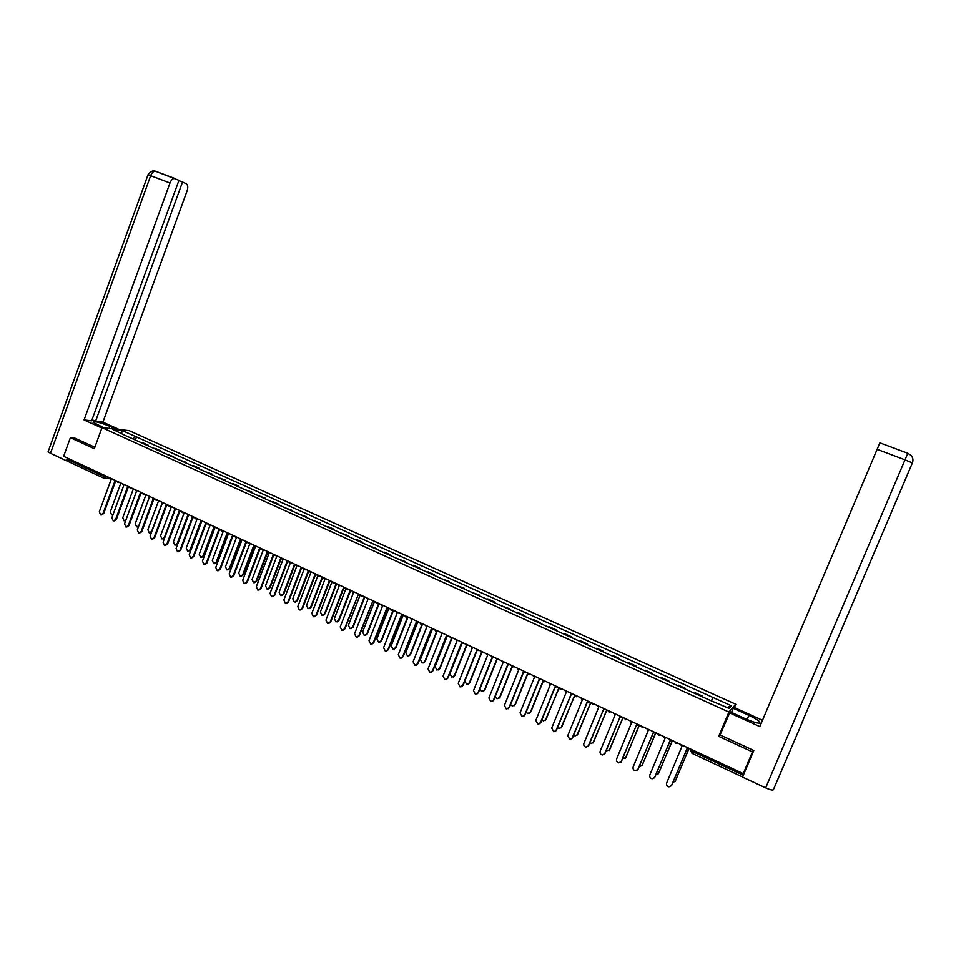 <?xml version="1.0" encoding="UTF-8"?>
<svg xmlns="http://www.w3.org/2000/svg" width="961" height="961" viewBox="0 0 961 961"><rect width="100%" height="100%" fill="white"/><g stroke="black" fill="none" stroke-linecap="round" stroke-linejoin="round"><path stroke-width="1.44" d="M734.384 707.56L735.778 704.245L129.122 430.612L101.998 427.633L728.906 712.053L718.72 736.342L752.463 751.886L743.273 773.641L63.642 456.295L70.381 437.663L94.322 448.691L101.998 427.633M68.195 461.46L67.726 459.526L103.944 476.452L108.773 477.365M68.135 458.385L67.726 459.526M74.982 438.096L70.381 437.663M743.273 773.641L744.439 771.755L743.309 775.299M752.463 751.886L753.46 750.325M701.686 696.509L702.251 695.992L695.127 692.773L694.551 693.277M701.974 696.641L702.251 695.992M684.857 688.893L685.457 688.388L678.406 685.193L677.769 685.686M685.193 689.037L685.457 688.388M668.159 681.325L668.808 680.856L661.805 677.685L661.144 678.154M668.544 681.505L668.808 680.856M651.606 673.829L652.303 673.385L645.348 670.237L644.639 670.682M652.026 674.021L652.303 673.385M635.185 666.393L635.918 665.961L629.023 662.85L628.278 663.27M635.653 666.61L635.918 665.961M618.896 659.018L619.665 658.609L612.83 655.51L612.037 655.919M619.413 659.246L619.665 658.609M602.739 651.702L603.556 651.306L596.769 648.243L595.94 648.615M603.292 651.954L603.556 651.306M586.703 644.435L587.567 644.074L580.84 641.023L579.963 641.383M587.303 644.711L587.567 644.074M570.798 637.239L571.699 636.891L565.02 633.876L564.107 634.212M571.447 637.527L571.699 636.891M555.026 630.092L555.963 629.767L549.344 626.764L548.395 627.089M555.71 630.404L555.963 629.767M539.373 623.004L540.346 622.704L533.775 619.725L532.79 620.025M540.094 623.329L540.346 622.704M523.841 615.977L524.85 615.689L518.339 612.734L517.318 613.01M524.598 616.313L524.85 615.689M508.441 608.998L509.486 608.721L501.954 606.055M509.234 609.358L509.486 608.721M493.149 602.066L494.23 601.826L487.816 598.919L486.722 599.159M493.99 602.451L494.23 601.826M477.989 595.195L479.107 594.967L471.599 592.312M478.854 595.592L479.107 594.967M462.938 588.384L464.091 588.18L456.607 585.513M463.839 588.793L464.091 588.18M448.006 581.621L449.183 581.429L441.712 578.774M448.943 582.054L449.183 581.429M433.183 574.906L434.408 574.738L428.186 571.915L426.948 572.083M434.156 575.351L434.408 574.738M418.479 568.251L419.729 568.095L413.554 565.296L412.293 565.452M419.489 568.708L419.729 568.095M403.884 561.644L405.17 561.5L397.746 558.858M404.929 562.113L405.17 561.5M389.397 555.086L390.719 554.965L384.64 552.203L383.307 552.323M390.478 555.566L390.719 554.965M375.03 548.575L376.376 548.467L368.976 545.836M376.135 549.079L376.376 548.467M360.759 542.112L362.141 542.028L356.159 539.313L354.753 539.397M361.913 542.629L362.141 542.028M346.609 535.697L348.014 535.625L340.65 532.995M347.786 536.238L348.014 535.625M332.554 529.331L333.996 529.283L328.097 526.604L326.644 526.652M333.767 529.883L333.996 529.283M318.608 523.024L320.073 522.976L312.733 520.357M319.845 523.577L320.073 522.976M304.757 516.754L306.259 516.73L298.931 514.111M306.03 517.33L306.259 516.73M291.015 510.531L292.552 510.519L285.237 507.913M292.324 511.12L292.552 510.519M277.381 504.345L278.942 504.357L273.212 501.762L271.639 501.75M278.714 504.957L278.942 504.357M263.843 498.218L265.428 498.242L258.149 495.636M250.401 492.128L252.01 492.164L244.743 489.569M251.794 492.765L252.01 492.164M237.055 486.086L238.7 486.146L233.091 483.599L231.445 483.539M223.817 480.092L225.487 480.152L218.243 477.569M210.663 474.133L212.357 474.217L205.125 471.623M197.606 468.223L199.323 468.319L193.846 465.833L192.116 465.737M184.644 462.349L186.398 462.457L179.19 459.875M171.779 456.523L173.545 456.643L166.361 454.072M159.009 450.733L160.799 450.877L155.43 448.451L153.628 448.306M146.324 444.991L148.138 445.147L142.805 442.733L140.979 442.577M711.536 700.461L713.002 697.47L731.369 705.77L729.027 708.377L710.059 700.305L125.134 435.393L112.821 429.375L121.915 430.372L135.381 436.45L132.918 438.925M713.002 697.47L135.381 436.45M735.778 704.245L728.906 712.053M720.197 734.564L718.72 736.342M135.357 440.03L136.618 436.582M731.369 705.77L727.201 707.548M121.735 433.411L121.915 430.372M680.34 744.246L681.962 746.361L666.682 782.975C666.213 784.981 667.006 786.278 669.036 786.867L671.679 785.365L686.983 748.703L689.554 748.547M687.079 748.751L671.391 785.87M672.964 782.566L675.331 781.077L688.749 748.943M688.893 748.907L675.054 781.569M663.414 736.342L665.012 738.444L649.852 774.926C649.384 776.92 650.153 778.206 652.159 778.794L654.801 777.293L669.997 740.775L672.544 740.607M670.117 740.835L654.441 777.905M646.621 728.51L648.219 730.588L633.167 766.95C632.698 768.92 633.455 770.193 635.425 770.794L638.068 769.305L653.156 732.907L655.69 732.738L642.236 765.292L639.317 766.698M653.288 732.967L637.636 769.989M773.353 789.774L802.964 720.666L773.353 789.774C772.536 790.422 769.965 789.798 765.665 787.888L742.553 777.077L753.796 750.481L720.041 734.937L730.156 711.825L746.06 719.044C755.875 723.177 760.463 724.15 759.803 721.963C758.193 720.173 754.553 717.975 748.883 715.344L733.255 708.281L734.036 707.392L762.493 720.257M729.339 712.762L759.827 726.588L879.88 442.829L908.049 453.352M731.513 712.449L733.255 708.281M912.037 463.743L802.687 720.81M801.174 724.366L912.385 462.914C913.43 460.163 912.986 457.64 911.052 455.37L908.073 453.364M109.134 428.414L109.89 426.348C99.776 422.275 94.13 420.906 92.977 422.215L103.92 427.849M109.89 426.348L116.197 429.195M119.272 429.531L102.923 422.143L95.571 421.278L182.518 181.989L186.23 183.719C187.912 184.896 188.2 187.239 187.131 190.758L102.923 422.143M92.04 419.693L95.571 421.278M50.465 453.28L48.098 451.754L148.006 174.77L150.649 175.683C151.898 172.644 153.472 171.154 155.37 171.19L178.95 180.332L91.631 420.822L84.075 419.933L169.977 182.962L150.649 175.683L50.465 453.28L66.489 460.787L67.462 458.085M101.854 428.005L84.075 419.933M67.582 460.848L66.489 460.787M178.842 180.62L182.518 181.989M174.662 178.434C172.788 178.398 171.226 179.911 169.977 182.962M74.718 438.072L94.851 447.237M656.063 774.614L658.717 773.149L672.159 740.859M672.34 740.763L658.357 773.749M655.858 732.823L641.804 765.977M629.972 720.726L631.545 722.804L616.602 759.034C616.145 760.98 616.878 762.253 618.824 762.854L621.479 761.364L636.446 725.099L620.974 762.145M636.614 725.171L638.957 724.93M613.454 713.014L615.028 715.08L600.181 751.19C599.724 753.112 600.445 754.373 602.355 754.974L605.01 753.496L619.881 717.35L604.433 754.349M620.037 717.435L622.38 717.182M597.081 705.374L598.631 707.428L583.904 743.406C583.435 745.304 584.156 746.565 586.03 747.165L588.685 745.688L603.448 709.674L588.036 746.613M605.923 709.506L603.604 709.747M622.704 758.818L625.875 757.508L639.269 725.074M639.425 725.147L625.383 758.265M606.259 750.985L609.658 749.772L622.956 717.459M623.124 717.531L609.082 750.613M589.946 743.177L590.955 743.562L593.562 742.108L606.775 709.903M606.956 709.987L592.925 743.009M580.828 697.782L582.366 699.824L567.747 735.682L569.837 739.417L572.492 737.952L587.147 702.059L589.513 701.95M587.351 702.155L571.771 738.925M573.777 735.405L574.99 735.946L577.609 734.504L590.727 702.407M590.919 702.491L576.888 735.465M564.72 690.262L566.245 692.292L551.722 728.018L553.776 731.741L556.431 730.276L570.978 694.503L573.417 694.322M571.206 694.611L555.638 731.297M557.752 727.669L559.146 728.402L561.765 726.948L574.798 694.971M574.906 695.308L560.996 727.97M548.731 682.79L550.245 684.821L535.818 720.426L537.848 724.113L540.49 722.66L554.941 687.019L557.356 686.827M555.182 687.127L540.863 722.444L539.65 723.729M541.872 719.957L543.445 720.906L546.052 719.465L558.846 687.944M559.002 688.244L545.223 720.534M532.875 675.391L534.376 677.397L520.045 712.882L522.039 716.558L524.682 715.104L539.037 679.583L541.439 679.391M539.289 679.691L525.066 714.9L523.781 716.221M526.135 712.269L527.865 713.482L530.472 712.041L543.073 680.868M543.265 681.109L530.844 711.849L529.571 713.146M517.138 668.051L518.628 670.045L504.405 705.41L506.363 709.062L509.006 707.608L523.264 672.207L525.631 672.015M523.529 672.328L509.402 707.416L508.045 708.762M510.531 704.605L512.405 706.107L515.012 704.677L527.457 673.769M527.697 673.961L515.384 704.485L514.051 705.806M501.534 660.76L503.011 662.742L488.885 697.986L490.807 701.614L493.449 700.173L507.6 664.892L509.967 664.7M507.888 665.024L493.858 699.98L492.428 701.35M495.083 696.929L497.065 698.791L499.66 697.362L511.997 666.646M512.261 666.802L500.056 697.181L498.663 698.527M486.05 653.528L487.515 655.51L473.485 690.623L475.383 694.238L478.013 692.797L492.068 657.636L494.41 657.432M492.368 657.768L478.434 692.617L476.956 694.01M479.803 689.205L481.845 691.524L484.44 690.106L496.681 659.522M496.981 659.63L484.849 689.938L483.383 691.307M470.698 646.357L472.139 648.327L458.217 683.331L460.079 686.911L462.697 685.469L476.668 650.441L478.986 650.237M479.131 650.297L478.518 650.525M476.98 650.573L463.142 685.301L461.592 686.719M464.788 681.181L466.746 684.328L469.328 682.911L481.509 652.399M481.833 652.471L469.761 682.742L468.235 684.136M455.454 639.245L456.895 641.191L443.057 676.076L444.895 679.643L447.514 678.214L461.376 643.293L463.682 643.089M463.839 643.161L463.166 643.402M461.712 643.438L447.958 678.046L446.36 679.475M461.929 643.498L449.952 673.673L451.766 677.181L454.349 675.763L466.457 645.287M466.818 645.336L454.781 675.607L453.208 677.012M440.33 632.182L441.76 634.128L428.017 668.892L429.831 672.436L432.438 671.006L446.216 636.206L448.499 635.99M448.667 636.074L447.946 636.326M446.553 636.35L432.906 670.85L431.249 672.292M447.033 636.458L435.105 666.598L436.895 670.093L439.477 668.676L451.55 638.2M451.946 638.176L439.922 668.532L438.288 669.937M425.327 625.179L426.744 627.113L413.098 661.757L414.876 665.288L417.482 663.859L431.165 629.179L433.435 628.962M433.615 629.047L432.846 629.311M431.525 629.323L417.963 663.715L416.257 665.156M432.282 629.431L420.377 659.582L422.143 663.054L424.714 661.648L436.762 631.113M437.231 630.981L425.17 661.504L423.501 662.922M410.443 618.223L411.849 620.145L398.286 654.681L400.052 658.189L402.647 656.759L416.233 622.199L418.479 621.983M418.684 622.067L417.867 622.344M416.606 622.356L403.127 656.627L401.386 658.081M417.651 622.404L405.77 652.615L407.5 656.075L410.071 654.669L422.131 624.001M422.6 623.905L410.539 654.525L408.821 655.967M395.68 611.328L397.073 613.238L383.595 647.666L385.337 651.15L387.92 649.72L401.41 615.268L403.656 615.052M403.86 615.148L403.007 615.424M401.806 615.436L388.424 649.6L386.622 651.053M403.139 615.412L391.271 645.708L392.977 649.143L395.536 647.738L407.62 616.914M407.993 617.082L396.016 647.606L394.25 649.047M381.012 604.481L382.406 606.391L369.024 640.687L370.73 644.158L373.312 642.741L386.718 608.409L388.929 608.181M389.157 608.289L388.256 608.565M387.115 608.565L373.817 642.621L371.991 644.074M388.737 608.481L376.868 638.849L378.562 642.26L381.109 640.867L393.121 610.139M393.505 610.319L381.601 640.747L379.799 642.188M366.477 597.694L367.847 599.592L354.549 633.779L356.243 637.227L358.813 635.81L372.568 601.766L359.33 635.689L357.468 637.155M374.574 601.478L373.637 601.754M372.568 601.766L374.322 601.358M374.466 601.538L362.585 632.038L364.255 635.437L366.79 634.044L378.73 603.412M379.127 603.604L367.306 633.936L365.456 635.377M352.038 590.955L353.396 592.841L340.194 626.92L341.864 630.344L344.422 628.938L358.081 594.991L344.951 628.818L343.053 630.284M360.087 594.715L359.114 594.991M358.081 594.991L359.834 594.595M360.243 594.787L348.411 625.287L350.056 628.662L352.579 627.269L364.435 596.745M364.844 596.937L353.107 627.161L351.233 628.614M337.719 584.264L339.065 586.138L325.947 620.109L327.593 623.521L330.14 622.103L343.281 588.108L345.455 587.88M345.72 588L344.723 588.288M343.726 588.288L330.692 622.007L328.758 623.473M346.02 588.408L334.344 618.584L335.966 621.947L338.476 620.554L350.26 590.126M350.681 590.318L339.017 620.458L337.107 621.899M323.509 577.633L324.842 579.495L311.808 613.346L313.43 616.734L315.965 615.328L329.022 581.453L331.173 581.213M331.461 581.345L330.428 581.621M329.479 581.633L316.529 615.232L314.559 616.698M331.869 582.126L320.373 611.929L321.983 615.268L324.482 613.887L336.194 583.555M336.626 583.759L325.034 613.791L323.088 615.232M309.394 571.038L310.727 572.9L297.778 606.643L299.376 610.019L301.91 608.613L314.872 574.834L317.01 574.594M317.31 574.738L316.241 575.014M315.34 575.014L302.475 608.517L300.481 609.983M317.863 575.795L306.511 605.322L308.097 608.649L310.595 607.268L322.223 577.032M322.668 577.237L311.148 607.172L309.178 608.625M295.399 564.503L296.709 566.353L283.855 599.976L285.429 603.34L287.952 601.934L300.829 568.275L302.955 568.035M306.367 569.621L304.877 569.837L303.28 568.191L302.174 568.456M301.322 568.456L288.528 601.862L286.51 603.316M303.988 569.429L292.757 598.763L294.318 602.066L296.805 600.697L308.361 570.558M308.817 570.774L297.369 600.613L295.375 602.054M281.501 558.017L282.81 559.855L270.029 593.369L271.591 596.709L274.089 595.315L286.895 561.765L288.997 561.524M289.285 561.692L288.216 561.945M287.387 561.945L274.69 595.243L272.648 596.697M290.246 563.062L279.098 592.252L280.636 595.544L283.111 594.174L294.595 564.131M295.063 564.347L283.699 594.102L281.681 595.532M267.711 551.578L269.008 553.404L256.311 586.811L257.848 590.138L260.347 588.745L273.068 555.302L275.158 555.05M275.399 555.266L274.353 555.482M273.573 555.494L260.948 588.673L258.881 590.126M276.612 556.707L265.548 585.802L267.062 589.069L269.524 587.7L280.936 557.752M281.417 557.981L270.113 587.627L268.083 589.069M254.016 545.187L255.302 547.001L242.689 580.312L244.214 583.615L246.701 582.222L259.338 548.887L261.416 548.635M261.608 548.887L260.599 549.067M259.854 549.079L247.313 582.162L245.223 583.615M264.623 550.136L263.146 550.353L252.082 579.387L253.584 582.642L256.046 581.273L267.374 551.422M267.759 551.926L256.647 581.213L254.581 582.642M240.43 538.845L241.704 540.647L229.174 573.849L230.676 577.129L233.151 575.747L245.704 542.521L247.77 542.268M247.938 542.545L246.953 542.701M246.244 542.713L233.775 575.687L231.673 577.141M249.704 544.01L238.724 573.02L240.214 576.264L242.652 574.894L253.92 545.139M254.209 545.932L243.265 574.834L241.187 576.264M226.94 532.538L228.213 534.34L215.757 567.434L217.246 570.702L219.697 569.32L232.178 536.202L234.232 535.95M234.352 536.25L233.403 536.382M232.73 536.394L220.333 569.272L218.219 570.714M236.406 537.679L225.463 566.702L226.928 569.921L229.367 568.552L240.466 539.133M240.791 539.89L229.979 568.504L227.889 569.933M213.558 526.292L214.808 528.082L202.435 561.068L203.9 564.323L206.351 562.942L218.748 529.919L220.79 529.667L222.123 531.205M220.874 530.004L219.949 530.1M219.312 530.124L206.999 562.894L204.861 564.335M223.24 531.325L212.297 560.419L213.75 563.626L216.165 562.269L227.096 533.223M227.481 533.835L216.802 562.221L214.687 563.651M200.26 520.081L201.51 521.871L189.221 554.749L190.662 557.981L193.101 556.599L205.426 523.697L207.408 523.469L208.741 524.946M207.504 523.793L206.603 523.877M205.99 523.889L193.762 556.563L191.611 558.005M210.159 525.018L199.227 554.197L200.657 557.392L203.071 556.023L213.859 527.265M214.291 527.769L203.708 555.987L201.582 557.404M187.071 513.931L188.308 515.697L176.091 548.467L177.521 551.698L179.947 550.317L192.2 517.511L194.134 517.318M194.23 517.631L193.353 517.691M192.777 517.715L180.62 550.281L178.446 551.71M197.161 518.82L186.254 548.01L187.671 551.194L190.062 549.836L200.741 521.294M201.221 521.715L190.71 549.8L188.572 551.206M173.977 507.816L175.202 509.57L163.058 542.244L164.475 545.452L166.89 544.07L179.058 511.372L180.944 511.204M181.052 511.516L180.2 511.552M179.659 511.576L167.574 544.046L165.388 545.476M184.248 512.669L173.364 541.872L174.77 545.031L177.16 543.674L187.719 515.324M188.248 515.673L177.809 543.65L175.659 545.055M160.98 501.738L162.193 503.492L150.132 536.058L151.526 539.253L153.928 537.884L166.025 505.282L167.851 505.138M167.959 505.438L167.154 505.462M166.625 505.486L154.613 537.86L152.427 539.277M171.406 506.615L160.571 535.782L161.965 538.917L164.331 537.571L174.818 509.366M164.511 538.352L162.841 538.941M148.066 495.72L149.279 497.462L137.291 529.919L138.672 533.103L141.063 531.733L153.075 499.24L154.865 499.119M154.973 499.408L154.192 499.42M153.7 499.432L141.76 531.709L139.549 533.127M158.637 500.645L147.874 529.727L149.243 532.85L151.61 531.505L162.025 503.408M151.406 532.61L150.108 532.887M135.249 489.726L136.462 491.467L124.534 523.829L125.903 526.988L128.281 525.619L140.222 493.233L141.964 493.137M142.084 493.413L141.327 493.413M140.859 493.425L128.99 525.607L126.78 527.012M145.964 494.735L135.261 523.709L136.618 526.832L138.78 525.895M138.456 526.76L137.471 526.856M122.527 483.791L123.729 485.521L111.884 517.775L113.23 520.922L115.596 519.553L127.465 487.263L129.158 487.191M129.291 487.467L128.558 487.443M128.113 487.467L116.317 519.553L114.095 520.958M133.375 488.849L122.744 517.751L124.077 520.85L125.783 520.454M125.627 520.874L124.93 520.874M109.902 477.893L111.08 479.611L99.307 511.769L100.653 514.904L103.007 513.534L114.803 481.353L116.449 481.293M116.581 481.557L115.873 481.521M115.452 481.545L103.728 513.534L101.506 514.928M120.882 483.023L110.311 511.829L111.632 514.904L112.99 514.748M106.947 476.512L104.256 478.374L104.365 475.311M691.019 749.232L690.683 750.301L692.509 751.502L743.009 775.107M153.856 448.306L159.226 450.733M166.589 454.072L172.007 456.523M179.419 459.875L184.872 462.349M192.332 465.725L197.822 468.211M205.342 471.623L210.879 474.121M218.447 477.557L224.021 480.08M231.649 483.539L237.271 486.074M244.947 489.557L250.605 492.116M258.341 495.624L264.047 498.206M271.843 501.738L277.573 504.333M285.429 507.888L291.219 510.507M299.123 514.087L304.949 516.73M312.926 520.345L318.788 523M326.824 526.64L332.734 529.307M340.831 532.971L346.777 535.673M354.933 539.361L360.94 542.088M369.156 545.8L375.198 548.539M383.475 552.287L389.565 555.05M397.902 558.821L404.04 561.608M412.449 565.416L418.636 568.215M427.104 572.047L433.339 574.87M441.868 578.738L448.15 581.585M456.751 585.477L463.082 588.336M471.743 592.264L478.134 595.159M486.867 599.111L493.293 602.018M502.098 606.007L508.573 608.95M517.45 612.962L523.973 615.917M532.923 619.965L539.505 622.944M548.515 627.028L555.146 630.032M564.227 634.152L570.918 637.179M580.072 641.323L586.811 644.375M596.048 648.555L602.847 651.63M612.145 655.846L618.992 658.946M628.374 663.198L635.281 666.321M644.735 670.61L651.702 673.757M661.228 678.082L668.243 681.253M677.853 685.601L684.941 688.809M694.623 693.205L701.758 696.425M141.207 442.577L146.552 444.991M677.877 743.105L675.775 743.141M660.928 735.177L658.826 735.225M644.11 727.333L642.032 727.381M627.425 719.537L625.371 719.597M610.884 711.813L608.842 711.873M594.475 704.161L592.457 704.221M578.21 696.557L576.192 696.617M562.065 689.025L560.071 689.085M546.052 681.541L544.07 681.613M530.172 674.129L528.202 674.202M514.411 666.766L512.465 666.85M498.783 659.474L496.849 659.558M483.275 652.231L481.353 652.315M467.887 645.047L465.989 645.131M452.631 637.924L450.745 638.008M437.483 630.848L435.609 630.945M422.456 623.833L420.606 623.929M407.548 616.878L405.71 616.974M392.761 609.971L390.935 610.067M378.081 603.112L376.268 603.22M363.522 596.313L361.72 596.421M349.035 589.586L347.269 589.67M334.728 582.871L332.95 582.979M320.493 576.228L318.728 576.336M292.348 563.086L290.606 563.194M278.426 556.587L276.708 556.707M261.572 548.719L262.906 550.257M250.917 543.734L249.211 543.866M237.307 537.379L235.625 537.511M223.805 531.073L222.351 531.289M210.399 524.814L208.957 525.03M197.089 518.604L195.443 518.736M183.887 512.441L182.242 512.573M170.77 506.315L169.148 506.459M157.76 500.237L156.138 500.381M144.835 494.206L143.225 494.35M132.005 488.212L130.408 488.356M119.272 482.266L117.686 482.41M693.061 750.193L691.956 753.268M691.896 753.232L690.623 750.169M765.665 787.888L904.998 459.826L876.937 449.255M747.129 719.513L748.883 715.344M912.385 462.914L904.998 459.826L907.845 453.316L910.944 455.25M147.982 174.83L148.006 174.77C150.661 171.334 153.111 170.145 155.37 171.19L174.902 178.482M274.089 595.315L274.69 595.243M260.347 588.745L260.948 588.673M246.701 582.222L247.313 582.162M256.647 581.213L256.046 581.273M233.151 575.747L233.775 575.687M243.265 574.834L242.652 574.894M219.697 569.32L220.333 569.272M229.979 568.504L229.367 568.552M206.351 562.942L206.999 562.894M216.802 562.221L216.165 562.269M193.101 556.599L193.762 556.563M203.708 555.987L203.071 556.023M179.947 550.317L180.62 550.281M190.71 549.8L190.062 549.836M166.89 544.07L167.574 544.046M177.809 543.65L177.16 543.674M153.928 537.884L154.613 537.86M141.063 531.733L141.76 531.709M128.281 525.619L128.99 525.607M115.596 519.553L116.317 519.553M103.007 513.534L103.728 513.534M674.37 741.46L676.352 743.333M657.444 733.555L659.378 735.405M640.651 725.711L642.561 727.561M623.989 717.939L625.875 719.765M607.472 710.227L609.334 712.041M591.087 702.575L592.925 704.377M574.834 694.983L576.648 696.785M558.713 687.451L560.503 689.241M542.713 679.992L544.491 681.769M526.856 672.58L528.61 674.346M511.12 665.228L512.862 666.994M495.504 657.937L497.233 659.69M480.019 650.705L481.725 652.447M464.643 643.534L466.349 645.263M449.4 636.422L451.081 638.14M434.276 629.359L435.946 631.065M419.272 622.344L420.93 624.049M404.377 615.388L406.022 617.094M389.601 608.493L391.235 610.187M374.934 601.646L376.568 603.328M360.387 594.847L362.009 596.529M345.948 588.108L347.558 589.778M331.617 581.417L333.215 583.087M317.394 574.774L318.992 576.432M289.273 561.644L290.859 563.29M275.375 555.158L276.948 556.803M247.878 542.316L249.452 543.95M250.593 543.902L251.217 543.878M234.292 535.974L235.853 537.595M236.959 537.559L237.643 537.535M223.42 531.265L224.177 531.253M209.991 525.018L210.807 525.006M194.11 517.21L195.66 518.82M196.657 518.82L197.546 518.82M180.908 511.048L182.458 512.657M183.419 512.657L184.368 512.669M167.815 504.933L169.352 506.531M170.289 506.543L171.298 506.555M154.805 498.855L156.343 500.453M157.244 500.477L158.313 500.501M141.892 492.825L143.417 494.422M144.306 494.447L145.423 494.483M129.074 486.843L130.6 488.428M131.453 488.464L132.63 488.5M116.341 480.896L117.867 482.482M118.696 482.518L119.933 482.578M691.103 749.28L690.683 750.301L691.896 753.28L742.324 776.872M110.131 478.71L105.35 478.494M104.052 478.278L68.087 461.448M759.298 723.165L759.803 721.963M879.88 442.829L907.845 453.316"/></g></svg>

